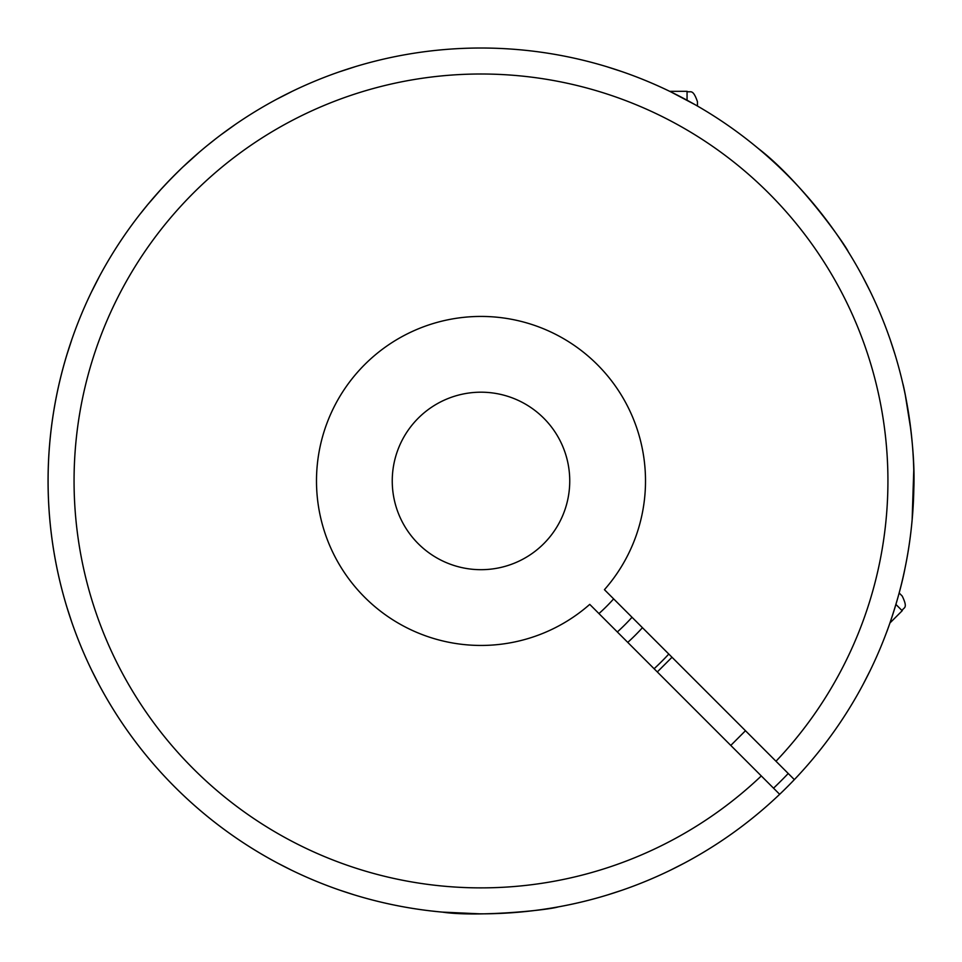 <?xml version="1.0" encoding="UTF-8"?>
<svg xmlns="http://www.w3.org/2000/svg" width="962" height="962" viewBox="0 0 962 962"><rect width="100%" height="100%" fill="white"/><g stroke="black" fill="none" stroke-linecap="round" stroke-linejoin="round"><path stroke-width="1.44" d="M758.116 148.352C802.741 182.395 848.364 249.735 848.099 251.503L847.678 250.817M845.598 247.559L841.618 241.438M607.371 66.895L622.017 71.645A432.9 432.9 0 0 1 670.682 91.811L695.213 104.75M180.567 169.252C167.857 181.674 157.191 193.134 148.581 203.619M147.306 205.146L140.656 213.408M147.968 204.353L160.365 190.067M161.255 189.093L169.829 179.966M183.357 166.582L198.785 152.657M208.213 144.793L214.766 139.574M221.729 134.259L234.463 125.096M98.858 277.525A432.9 432.9 0 0 0 91.859 291.245L98.858 277.525M66.943 354.557L71.705 339.911A432.9 432.9 0 0 0 71.705 621.969L66.943 607.311M91.859 670.634A432.9 432.9 0 0 0 98.858 684.355L91.859 670.634A432.9 432.9 0 0 1 71.705 621.969M277.585 863.082A432.9 432.9 0 0 0 291.306 870.069L277.585 863.082A432.9 432.9 0 0 1 98.858 684.355M354.617 894.985L339.971 890.223A432.9 432.9 0 0 0 622.017 890.223L607.371 894.985M670.682 870.069A432.9 432.9 0 0 0 684.403 863.082L670.682 870.069A432.9 432.9 0 0 1 622.017 890.223M794.359 779.617A432.9 432.9 0 0 0 684.403 98.797A432.9 432.9 0 0 0 201.238 811.303A432.9 432.9 0 0 0 779.665 794.311L589.742 604.376A164.502 164.502 0 0 1 321.236 520.153A164.502 164.502 0 0 1 520.214 321.176A164.502 164.502 0 0 1 604.437 589.682L794.359 779.617A432.9 432.9 0 0 1 684.403 863.082M773.544 788.179A424.242 424.242 0 0 0 788.239 773.484M339.971 71.645L354.617 66.895M562.986 446.981A88.744 88.744 0 0 1 469.408 568.927A88.744 88.744 0 0 1 410.594 426.912A88.744 88.744 0 0 1 562.986 446.981M617.327 631.974A203.463 203.463 0 0 0 632.022 617.279M277.585 98.797L291.306 91.811M339.971 890.223A432.9 432.9 0 0 1 291.306 870.069M668.794 654.052A255.411 255.411 0 0 1 654.1 668.746M642.448 627.693A218.182 218.182 0 0 1 627.753 642.388M863.13 277.525L870.129 291.245M890.283 339.911L895.045 354.557M870.129 670.634L863.13 684.355M429.509 910.773L439.923 911.892M442.4 912.12C476.202 917.267 547.546 910.268 558.297 906.889L558.297 906.889M480.05 913.84L442.027 912.084M441.005 911.988L435.786 911.471M912.12 520.165L913.768 470.093M910.906 430.158L905.338 395.286M903.835 388.143L902.813 383.597C903.186 383.381 915.776 440.464 913.828 488.732C913.227 516.498 910.292 542.977 905.026 568.145C899.867 595.598 887.794 629.581 886.471 632.587L886.471 632.587M899.145 592.977L902.2 596.031C908.753 609.511 902.993 607.106 902.2 610.726L895.911 604.437M669.696 91.318L687.06 91.318C690.223 93.326 692.592 87.59 697.45 101.707L697.45 106.036M598.941 613.576A177.489 177.489 0 0 0 613.636 598.881M775.985 761.243A406.926 406.926 0 0 0 582.972 86.989A406.926 406.926 0 0 0 87.049 582.912A406.926 406.926 0 0 0 761.303 775.937M687.06 91.318L687.06 100.216M730.783 745.418L745.478 730.723M657.311 671.945L672.005 657.262M889.922 623.003L902.2 610.726"/></g></svg>
